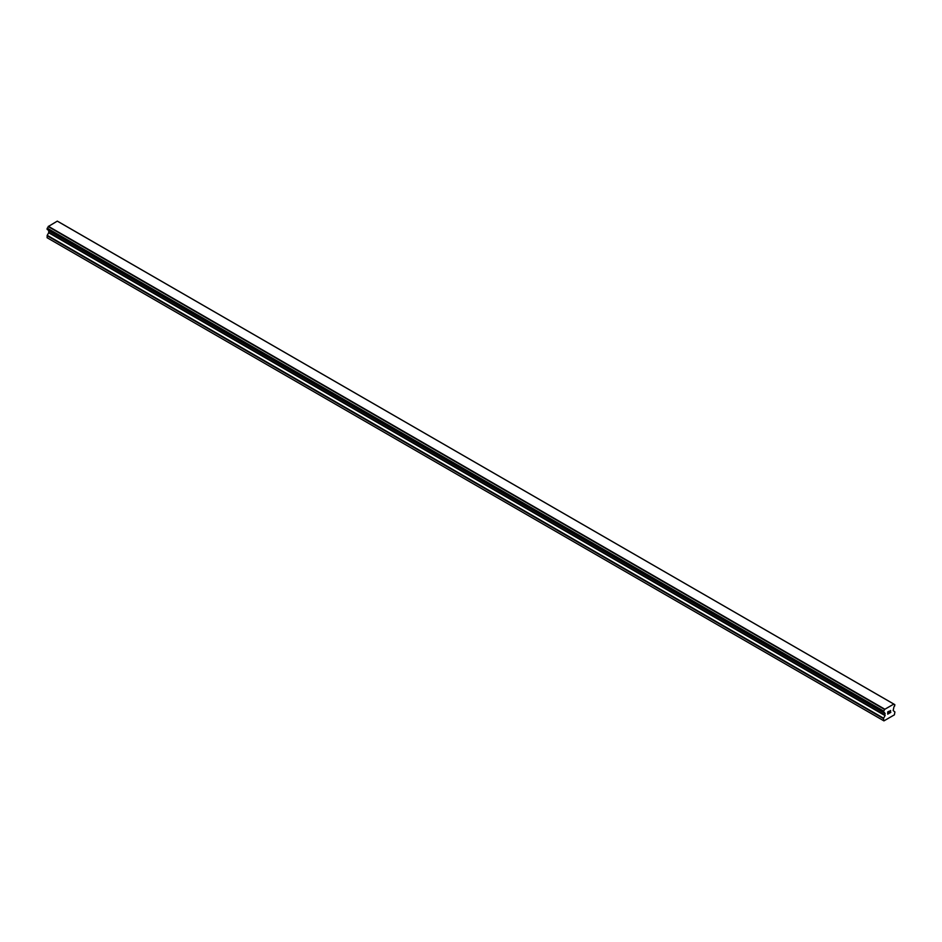 <?xml version="1.0" encoding="UTF-8"?>
<svg xmlns="http://www.w3.org/2000/svg" width="942" height="942" viewBox="0 0 942 942"><rect width="100%" height="100%" fill="white"/><g stroke="black" fill="none" stroke-linecap="round" stroke-linejoin="round"><path stroke-width="1.41" d="M887.859 712.011L887.859 712.894L888.836 711.434L887.859 712.011M887.859 713.035L887.859 713.93L887.859 713.035M887.859 713.93L888.848 713.353L887.859 713.918M887.729 714.142L888.836 713.506L887.729 714.142L887.729 711.928L888.836 711.292M889.613 711.41L890.626 710.468M890.367 711.693L889.766 712.823L890.355 711.693M889.766 712.823L890.814 712.223L889.766 712.823M889.495 713.129L890.814 712.364L889.495 713.129L890.59 710.916L889.825 710.963L890.59 710.715M883.608 712.317A1.578 0.907 -60 0 1 884.232 712.317A1.578 0.907 -60 0 1 884.55 712.858L883.49 712.317L883.62 711.045A1.578 0.907 -60 0 0 884.55 709.432L893.793 704.098A1.578 0.907 -60 0 0 894.099 704.64A1.578 0.907 -60 0 0 894.723 704.64L894.723 705.899A1.578 0.907 -60 0 0 893.793 707.513L893.181 710.574L894.9 711.952L894.394 714.837L883.937 720.877L883.431 718.581L885.033 715.614L48.701 232.756L47.218 235.323L47.1 237.725L883.937 720.877M885.033 715.614L884.55 712.858M48.737 230.401L48.701 232.756M48.219 230.072L884.585 712.976L48.266 230.142M883.502 712.317L47.159 229.459L883.502 712.317L47.159 229.459L47.277 228.2A1.578 0.907 -60 0 0 48.207 226.586L57.297 221.123L893.64 703.98M893.734 704.027L57.368 221.17M58.498 221.782L894.829 704.64L58.428 221.77M884.703 709.138L48.36 226.292M884.632 709.255L48.301 226.41M884.55 709.432L48.207 226.586M883.431 720.583L47.1 237.725M894.723 704.64L893.793 704.098M883.62 711.045L47.277 228.2M883.502 711.175L47.171 228.329L883.49 711.198M883.431 711.398L47.1 228.541M883.431 712.176L47.1 229.33M885.15 713.494L48.819 230.649M885.15 715.213L48.819 232.356M883.549 718.181L47.218 235.323M883.431 718.581L47.1 235.724"/></g></svg>
